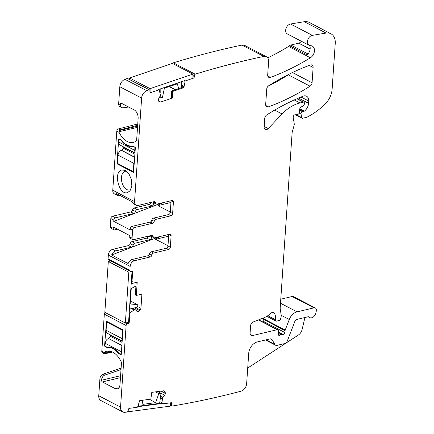 <?xml version="1.0" encoding="UTF-8"?>
<svg xmlns="http://www.w3.org/2000/svg" width="434" height="434" viewBox="0 0 434 434"><rect width="100%" height="100%" fill="white"/><g stroke="black" fill="none" stroke-linecap="round" stroke-linejoin="round"><path stroke-width="0.65" d="M161.22 391.11L165.511 393.345L164.774 391.278L163.558 390.795L151.786 392.374L150.842 399.139L139.726 400.631L137.659 406.794A0.684 0.488 -62.5 0 1 137.095 407.304L129.478 408.323A1.373 0.977 -62.5 0 0 128.242 409.756L128.111 410.721A1.373 0.977 -62.5 0 1 127.157 412.072A1061.569 754.672 -62.5 0 1 124.835 412.3A6.852 4.872 -62.5 0 1 122.724 411.915A6.852 4.872 -62.5 0 1 120.554 407.108L98.757 395.748A6.852 4.872 -62.5 0 0 100.927 400.56L122.724 411.915M136.005 310.451L138.381 311.688L140.291 310.001L140.947 308.297L141.913 294.122L136.309 295.451L135.348 294.952L136.205 282.344L132.348 281.774A0.684 0.488 -62.5 0 1 132.023 281.259L132.647 272.091L132.007 271.755M136.309 295.451L137.22 282.078L136.195 282.35M112.59 352.072L104.936 353.732A2.056 1.459 -62.5 0 1 104.144 353.639A2.056 1.459 -62.5 0 1 103.883 353.45L104.089 352.506A20.561 12.315 76.7 0 1 106.797 351.263A20.561 12.315 76.7 0 1 121.254 361.902A1.373 0.819 76.7 0 1 121.46 362.97L119.99 384.551A6.852 4.107 76.7 0 1 117.299 388.994A6.852 4.107 76.7 0 1 115.281 388.68L102.353 381.942A1.373 0.819 76.7 0 1 101.583 380.227L120.592 375.714M121.01 369.605L104.811 375.101A4.112 2.924 -62.5 0 0 101.627 379.593L101.583 380.227M101.627 379.593L99.918 378.703L98.757 395.748M131.48 308.601L134.225 310.033L130.26 312.442A0.684 0.488 -62.5 0 0 129.847 313.136L129.224 322.305A1.373 0.977 -62.5 0 1 128.068 323.829L127.27 324.019A1.373 0.977 -62.5 0 0 126.115 325.543L120.554 407.108M126.115 325.543L104.317 314.183L101.784 351.307A2.056 1.459 -62.5 0 0 102.435 352.75L104.144 353.639M120.809 354.703L118.883 353.699A2.398 1.438 76.7 0 1 118.287 353.189A21.244 12.727 76.7 0 0 107.534 347.585A2.398 1.438 76.7 0 1 106.916 347.46L104.99 346.462A0.684 0.412 76.7 0 1 104.605 345.6L106.487 321.241L122.73 329.704L122.925 330.133L121.276 354.285A0.684 0.412 76.7 0 1 121.01 354.73A0.684 0.412 76.7 0 1 120.809 354.703L121.173 354.616M104.317 314.183A1.373 0.977 -62.5 0 1 105.435 312.67M134.225 310.033L135.403 309.827L137.231 311.634M132.495 308.362L135.403 309.827M136.916 311.395L138.381 311.688M130.319 271.207L108.522 259.847A1.373 0.977 -62.5 0 1 108.082 258.886L108.343 255.073L130.146 266.433L129.885 270.246A1.373 0.977 -62.5 0 0 130.319 271.207A1.373 0.977 -62.5 0 0 130.867 271.261L131.665 271.071A1.373 0.977 -62.5 0 1 132.213 271.125A1.373 0.977 -62.5 0 1 132.647 272.091M108.343 255.073A5.137 3.656 -62.5 0 1 112.672 249.355L128.469 245.606A2.056 1.459 -62.5 0 0 130.157 243.642A2.056 1.459 117.5 0 1 131.844 241.678L146.795 238.13A2.056 1.459 117.5 0 0 148.493 236.123M130.146 266.433A5.137 3.656 -62.5 0 1 134.475 260.715L132.12 259.489A5.137 3.656 -62.5 0 0 128.128 263.568L111.674 254.991A5.137 3.656 -62.5 0 1 115.666 250.912L112.672 249.355M147.875 255.751L150.224 256.977A2.056 1.459 117.5 0 0 151.911 255.013A2.056 1.459 -62.5 0 1 153.598 253.049L151.249 251.823A2.056 1.459 -62.5 0 0 149.562 253.787A2.056 1.459 117.5 0 1 147.875 255.751L132.12 259.489M150.224 256.977L134.475 260.715M153.598 253.049L168.593 249.49A2.056 1.459 117.5 0 0 170.329 247.201L171.104 235.76A2.056 1.459 117.5 0 0 170.453 234.317A2.056 1.459 117.5 0 0 169.634 234.235L154.64 237.794A2.056 1.459 -62.5 0 1 153.82 237.707A2.056 1.459 -62.5 0 1 153.169 236.579A2.056 1.459 117.5 0 0 152.518 235.445A2.056 1.459 117.5 0 0 151.699 235.364L133.542 239.671A2.056 1.459 -62.5 0 1 132.723 239.59A2.056 1.459 -62.5 0 1 132.072 238.147L129.723 236.921A2.056 1.459 -62.5 0 0 130.374 238.364L132.723 239.59M151.249 251.823L166.244 248.264A2.056 1.459 117.5 0 0 167.974 245.975L170.329 247.201M168.761 234.441A2.056 1.459 117.5 0 1 168.755 234.534L167.974 245.975M153.82 237.707L151.471 236.481A2.056 1.459 -62.5 0 1 150.848 235.564M171.056 200.752A2.056 1.459 -62.5 0 1 171.05 200.85L170.274 212.291A2.056 1.459 -62.5 0 1 168.538 214.575L153.544 218.134A2.056 1.459 117.5 0 0 151.857 220.098A2.056 1.459 -62.5 0 1 150.169 222.062L132.017 226.369A2.056 1.459 117.5 0 0 130.287 228.658L130.195 229.966L113.741 221.394L161.703 202.971M133.759 213.479L130.764 211.917A2.056 1.459 117.5 0 0 132.457 209.953L135.446 211.515A2.056 1.459 -62.5 0 1 133.759 213.479L115.558 217.797A2.056 1.459 117.5 0 0 113.827 220.081L113.741 221.394M130.764 211.917L112.569 216.235A2.056 1.459 117.5 0 0 110.838 218.524L110.274 226.787L113.263 228.344L113.355 227.036L129.809 235.608L129.723 236.921M141.62 98.106L119.822 86.746A6.852 4.872 -62.5 0 1 124.959 79.319A1061.569 754.672 -62.5 0 1 127.33 78.435L149.128 89.789A1061.569 754.672 -62.5 0 0 146.763 90.673A6.852 4.872 -62.5 0 0 141.62 98.106L134.562 201.598A5.137 3.656 117.5 0 0 136.195 205.206A5.137 3.656 117.5 0 0 138.245 205.412L153.994 201.674A2.056 1.459 -62.5 0 1 154.813 201.761A2.056 1.459 -62.5 0 1 155.464 202.89A2.056 1.459 117.5 0 0 156.115 204.018A2.056 1.459 117.5 0 0 156.934 204.105L171.929 200.546A2.056 1.459 -62.5 0 1 172.754 200.627A2.056 1.459 -62.5 0 1 173.405 202.07L172.623 213.512A2.056 1.459 -62.5 0 1 170.893 215.801L155.898 219.36A2.056 1.459 117.5 0 0 154.211 221.324A2.056 1.459 -62.5 0 1 152.524 223.288L134.366 227.595A2.056 1.459 117.5 0 0 132.636 229.884L132.072 238.147M153.142 201.875A2.056 1.459 117.5 0 0 153.766 202.797L156.115 204.018M136.195 205.206L133.84 203.98A5.137 3.656 117.5 0 1 132.332 201.902L115.878 193.325A5.137 3.656 117.5 0 0 117.386 195.403A5.137 3.656 117.5 0 0 119.437 195.615L120.006 195.479M137.757 123.945L118.493 128.909A2.056 1.459 117.5 0 0 116.789 131.187L112.764 190.238A5.137 3.656 117.5 0 0 114.392 193.846L117.386 195.403M149.128 89.789A1.373 0.977 -62.5 0 1 149.486 89.871A1.373 0.977 -62.5 0 1 149.925 90.722L149.931 91.655A1.373 0.977 -62.5 0 0 150.37 92.513A1.373 0.977 -62.5 0 0 151.01 92.54L158.736 89.919A0.684 0.488 -62.5 0 1 159.245 90.174L160.547 95.409L158.833 98.127L158.296 100.075L158.849 101.426L159.566 101.979M127.33 78.435A1.373 0.977 -62.5 0 1 127.688 78.516L149.486 89.871M159.365 101.844L160.694 102.033L172.64 97.981L171.674 97.482L171.642 90.95L172.602 91.449L183.875 87.63L182.915 87.125L171.642 90.95M172.64 97.981L172.602 91.449M183.875 87.63L185.09 81.413A0.684 0.488 -62.5 0 1 185.6 80.811L193.325 78.191A1.373 0.977 -62.5 0 0 194.389 76.585L192.94 75.825M172.737 63.592A1.373 0.977 -62.5 0 1 173.372 62.821L195.17 74.181A1.373 0.977 -62.5 0 0 194.389 75.652L194.389 76.585M173.372 62.821A1061.569 754.672 -62.5 0 1 241.901 45.103A1061.569 754.672 -62.5 0 1 242.026 45.076A6.852 4.872 -62.5 0 1 244.635 45.386L266.433 56.745A6.852 4.872 -62.5 0 1 268.608 61.552L267.697 74.936A3.429 2.436 -62.5 0 0 268.782 77.339A3.429 2.436 -62.5 0 0 270.447 77.388L267.783 75.999M195.17 74.181A1061.569 754.672 -62.5 0 1 263.698 56.463A1061.569 754.672 -62.5 0 1 263.823 56.436A6.852 4.872 -62.5 0 1 266.433 56.745M309.621 45.532A6.852 4.872 -62.5 0 1 309.805 45.944A6.852 4.872 -62.5 0 1 309.784 50.702A6.852 4.872 -62.5 0 1 308.449 53.349L307.066 54.868L289.538 45.738A6.852 4.872 -62.5 0 1 288.588 46.438A249.458 177.343 -62.5 0 1 267.729 57.89M160.406 397.766L162.549 398.879L163.146 403.376A0.684 0.488 -62.5 0 0 163.585 403.75L171.202 402.73A1.373 0.977 -62.5 0 1 171.658 402.801A1.373 0.977 -62.5 0 1 172.081 403.875L171.945 404.846A1.373 0.977 -62.5 0 0 172.369 405.92A1.373 0.977 -62.5 0 0 172.553 405.985A1061.569 754.672 -62.5 0 0 241.006 391.191A6.852 4.872 -62.5 0 0 246.653 383.596L248.715 353.357A10.28 7.307 -62.5 0 1 257.373 341.921L270.078 338.905A3.429 2.436 -62.5 0 1 271.445 339.046A3.429 2.436 -62.5 0 1 272.205 339.795L274.863 344.504A3.429 2.436 -62.5 0 0 275.623 345.252A3.429 2.436 -62.5 0 0 276.99 345.393L284.709 343.565A3.429 2.436 -62.5 0 0 287.308 341.015L294.995 321.019A2.056 1.459 -62.5 0 1 296.552 319.489L308.091 316.755A1.373 0.977 -62.5 0 1 308.639 316.809A1.373 0.977 -62.5 0 1 308.84 316.972A5.137 3.656 -62.5 0 0 309.61 317.574A5.137 3.656 -62.5 0 0 315.833 313.077L316.305 311.075A3.429 2.436 -62.5 0 0 315.323 307.994A3.429 2.436 -62.5 0 0 313.956 307.858L297.073 311.862A10.28 7.307 -62.5 0 0 289.272 319.505L285.23 330.019A1.714 1.221 -62.5 0 0 285.089 330.654L284.959 332.558A1.714 1.221 -62.5 0 1 283.044 334.473A3.429 2.436 -62.5 0 0 282.1 334.489L280.972 334.755A3.429 2.436 -62.5 0 0 280.001 335.194A1.714 1.221 -62.5 0 1 278.829 335.346A1.714 1.221 -62.5 0 1 278.286 334.207L278.4 330.925A1.714 1.221 -62.5 0 0 277.852 329.786A1.714 1.221 -62.5 0 0 277.169 329.721L252.555 335.558A3.429 2.436 -62.5 0 1 251.188 335.422A3.429 2.436 -62.5 0 1 250.098 333.014L250.597 325.706A3.429 2.436 -62.5 0 1 253.136 322.006L263.509 317.959A23.984 17.051 -62.5 0 0 270.973 313.196A3.429 2.436 -62.5 0 1 273.762 312.545A3.429 2.436 -62.5 0 1 274.565 313.375A10.964 7.796 -62.5 0 1 275.324 319.652A1.714 1.221 -62.5 0 0 275.845 321.046A1.714 1.221 -62.5 0 0 276.529 321.117L279.203 320.482A1.714 1.221 -62.5 0 0 280.57 318.995L280.901 317.818A6.852 4.872 -62.5 0 0 281.124 314.531L280.261 309.323A6.852 4.872 -62.5 0 1 280.19 307.722L292.115 132.826A3.429 2.436 -62.5 0 1 292.261 131.979L294.111 125.334A3.429 2.436 -62.5 0 0 294.225 123.69L293.205 117.538A2.056 1.459 -62.5 0 1 293.802 115.52A2.056 1.459 -62.5 0 1 295.462 114.755A3.429 2.436 -62.5 0 0 296.379 114.733L297.838 114.386A1.714 1.221 -62.5 0 0 299.265 112.623L299.796 108.782A1.714 1.221 -62.5 0 1 300.876 107.155L303.22 105.88A1.714 1.221 -62.5 0 0 304.315 104.111L304.38 103.173A1.373 0.977 -62.5 0 0 303.946 102.212A1.373 0.977 -62.5 0 0 303.399 102.153L300.03 102.956A37.693 26.794 -62.5 0 0 282.095 113.958L268.223 128.583A3.429 2.436 -62.5 0 1 265.228 129.446A3.429 2.436 -62.5 0 1 264.143 127.043L264.735 118.363A3.429 2.436 -62.5 0 1 266.726 114.934A239.866 170.519 -62.5 0 1 303.073 96.196A6.852 4.872 -62.5 0 1 306.55 96.234A6.852 4.872 -62.5 0 1 308.726 101.046L308.569 103.325A8.224 5.848 -62.5 0 1 304.391 111.126A1.714 1.221 -62.5 0 1 303.816 111.402L302.482 111.722A1.714 1.221 -62.5 0 0 301.055 114.028L301.641 117.56A1.373 0.977 -62.5 0 0 302.064 118.2A1.373 0.977 -62.5 0 0 302.612 118.26L306.578 117.316A3.429 2.436 -62.5 0 0 307.174 117.093A65.105 46.286 -62.5 0 0 325.511 103.58A17.132 12.179 -62.5 0 0 332.124 89.176L335.243 43.362A13.709 9.743 -62.5 0 0 330.898 33.743A13.709 9.743 -62.5 0 0 326.059 33.06L312.35 35.36A5.485 3.895 -62.5 0 0 307.782 39.933A5.485 3.895 -62.5 0 0 309.22 45.358A5.485 3.895 -62.5 0 0 310.581 45.684A6.852 4.872 -62.5 0 1 312.285 46.085A6.852 4.872 -62.5 0 1 314.368 51.641A6.852 4.872 -62.5 0 1 310.386 57.798A249.458 177.343 -62.5 0 1 270.447 77.388M309.22 45.358L287.416 33.998A5.485 3.895 -62.5 0 1 285.979 28.579A5.485 3.895 -62.5 0 1 290.547 24.006L304.261 21.7A13.709 9.743 -62.5 0 1 309.1 22.384L330.898 33.743M285.089 330.654L263.286 319.294L263.156 321.203A1.714 1.221 -62.5 0 1 262.939 322.017M263.286 319.294A1.714 1.221 -62.5 0 1 263.433 318.664L263.736 317.867M313.956 307.858L292.158 296.498L280.771 299.2M292.158 296.498A3.429 2.436 -62.5 0 1 293.525 296.639L315.323 307.994M247.711 368.032L298.37 335.032A6.852 4.872 -62.5 0 0 302.086 329.574L304.945 317.498M275.623 345.252L266.861 340.69A3.429 2.436 -62.5 0 1 266.102 339.936L266.058 339.86M162.549 398.879L162.815 397.441L164.719 395.238L165.511 393.345M265.684 104.399L266.726 89.154A3.429 2.436 -62.5 0 1 268.722 85.726A239.866 170.519 -62.5 0 1 310.37 64.992A3.429 2.436 -62.5 0 1 312.03 65.04A3.429 2.436 -62.5 0 1 313.12 67.444L312.073 82.764A3.429 2.436 -62.5 0 1 310.071 86.192A239.866 170.519 -62.5 0 1 268.429 106.856A3.429 2.436 -62.5 0 1 266.769 106.807A3.429 2.436 -62.5 0 1 265.684 104.399M288.995 74.241A3.429 2.436 -62.5 0 1 288.274 74.832A239.866 170.519 -62.5 0 1 268.071 86.252M99.918 378.703A4.112 2.924 -62.5 0 1 103.102 374.206L121.113 368.103M131.844 241.678L134.838 243.235A2.056 1.459 -62.5 0 0 133.151 245.199A2.056 1.459 -62.5 0 1 131.464 247.163L115.666 250.912M159.408 236.66L111.674 254.991M160.585 236.384L157.694 237.745L155.611 239.28L167.991 245.731M151.58 236.541L151.52 237.403A2.056 1.459 -62.5 0 1 149.79 239.687L134.838 243.235M117.527 229.212L114.739 229.874A2.056 1.459 -62.5 0 1 113.914 229.787A2.056 1.459 -62.5 0 1 113.263 228.344M113.914 229.787L110.925 228.23A2.056 1.459 -62.5 0 1 110.274 226.787M153.875 202.852L153.815 203.714A2.056 1.459 -62.5 0 1 152.084 206.004L137.133 209.551L134.144 207.989A2.056 1.459 -62.5 0 0 132.457 209.953M135.446 211.515A2.056 1.459 -62.5 0 1 137.133 209.551M170.291 212.047L157.905 205.591L159.989 204.056L162.886 202.694M119.822 86.746L118.656 103.791L120.37 104.686A4.112 2.924 117.5 0 0 121.672 107.572A4.112 2.924 117.5 0 0 123.034 107.789L128.665 107.035M118.656 103.791A4.112 2.924 117.5 0 0 119.963 106.677L121.672 107.572M120.37 104.686L120.413 104.046L122.149 103.639M116.789 131.187L119.095 132.392A20.561 12.315 -103.3 0 0 133.254 142.423A20.561 12.315 -103.3 0 0 136.319 140.909A1.373 0.819 -103.3 0 0 136.65 140.122L138.126 118.542A6.852 4.107 -103.3 0 0 134.285 109.959L121.352 103.221A1.373 0.819 -103.3 0 0 120.95 103.162A1.373 0.819 -103.3 0 0 120.413 104.046M119.095 132.392L119.079 130.596L137.6 126.202M137.665 125.301L120.202 129.799A2.056 1.459 117.5 0 0 119.079 130.596M133.737 171.533L133.287 171.642L117.473 163.401L117.023 163.493L118.666 139.341A0.684 0.412 -103.3 0 1 118.938 138.896A0.684 0.412 -103.3 0 1 119.138 138.929L121.064 139.932A2.398 1.438 -103.3 0 1 121.656 140.437A21.244 12.727 -103.3 0 0 132.413 146.041A2.398 1.438 -103.3 0 1 133.032 146.166L134.952 147.169A0.684 0.412 76.7 0 1 135.337 148.027L133.558 172.401L117.213 163.927L118.081 163.721M117.023 163.493L117.213 163.927M121.824 169.998L125.166 170.383L128.974 173.898L131.453 179.687L131.838 185.974L130.021 190.824L127.498 192.598C118.992 195.685 112.965 171.707 121.824 169.998M130.873 189.419A9.597 5.745 76.7 0 1 129.771 189.946A9.597 5.745 76.7 0 1 129.652 189.973A9.597 5.745 76.7 0 1 122.312 183.566A9.597 5.745 76.7 0 1 123.446 172.32A9.597 5.745 76.7 0 1 125.1 171.338A9.597 5.745 76.7 0 1 125.22 171.305A9.597 5.745 76.7 0 1 126.56 171.251M289.538 45.738A3.429 2.436 -62.5 0 1 290.867 45.027L298.711 43.167L310.136 49.118M150.788 202.434A2.056 1.459 -62.5 0 1 149.09 204.441L134.144 207.989M301.261 41.214A4.112 2.924 -62.5 0 1 298.711 43.167M122.925 330.122L122.475 330.231L121.911 338.509L106.097 330.269A4.454 3.168 -62.5 0 0 107.507 333.393L122.182 341.037M122.22 340.435A4.454 3.168 -62.5 0 1 121.911 338.509M121.276 354.274L120.831 354.383L121.021 351.524A4.454 3.168 -62.5 0 1 121.612 349.381M121.021 351.524L105.207 343.283L105.012 346.142L106.938 347.146A21.244 12.727 -103.3 0 1 118.905 353.379L120.831 354.383M105.207 343.283A4.454 3.168 -62.5 0 1 108.446 338.493L121.889 345.296M110.214 334.804A2.056 1.459 -62.5 0 1 110.225 335.2L110.155 336.193A2.056 1.459 -62.5 0 1 108.663 338.406M107.529 321.784L106.661 321.99L122.475 330.231M106.661 321.99L106.097 330.269M117.473 163.401L118.037 155.122L133.851 163.363A4.454 3.168 117.5 0 1 134.437 161.22M134.914 154.249L122.985 148.037A2.056 1.459 117.5 0 1 121.487 150.245L121.276 150.332A4.454 3.168 117.5 0 0 118.037 155.122M122.985 148.037L123.05 147.039A2.056 1.459 117.5 0 0 123.044 146.643M119.551 139.146L119.117 139.249L118.921 142.108A4.454 3.168 117.5 0 0 120.337 145.233L135.007 152.882M121.395 140.166L119.117 139.249M118.921 142.108L134.741 150.348A4.454 3.168 117.5 0 0 135.05 152.274M133.287 171.642L133.851 163.363M135.202 147.424L133.01 146.486L133.444 146.383M134.741 150.348L134.931 147.489M121.043 140.247A21.244 12.727 -103.3 0 0 133.01 146.486M159.191 97.59L160.222 98.133L162.479 97.368L164.388 88.227L177.392 83.816L178.613 88.585M181.596 81.695L181.629 87.559M160.173 88.959L160.195 93.185M160.211 96.05L160.222 98.133M169.52 86.485L175.542 89.626M192.951 77.849L192.929 74.116L172.412 63.424L129.56 77.957L150.077 88.644L150.093 92.263M158.188 89.632L185.052 80.523M150.077 88.644L192.929 74.116M129.56 77.957L129.565 79.493M130.401 300.984L137.312 304.587L130.195 303.99L131.247 288.561L135.956 285.995M129.462 309.079L137.128 307.261L137.312 304.587M131.193 283.657L136.195 282.469M125.355 323.048L128.562 322.288L132.028 271.44L128.822 272.199L125.355 323.048L104.838 312.355L108.305 261.507L128.822 272.199M110.643 260.953L108.305 261.507M122.182 266.964L119.616 265.63M155.508 391.875L158.806 393.595L155.66 402.627L142.835 404.347L142.498 400.256M149.345 399.34L155.66 402.627M157.732 391.576L161.03 393.296L158.806 393.595M138.001 405.931L138.506 406.191L138.842 403.783M138.506 406.191L159.631 403.36L161.03 393.296M128.404 409.229L128.046 411.806L170.296 406.143L170.763 402.79M163.043 403.322L137.686 406.723M127.71 411.633L128.046 411.806M137.193 306.339L140.947 308.297M104.089 352.506L101.784 351.307M127.27 324.019L125.388 323.042M128.068 323.829L126.191 322.847M129.224 322.305L128.583 321.968M129.847 313.136L129.207 312.8M130.26 312.442L129.267 311.927M131.583 308.579L134.307 309.995M132.56 308.346L135.305 309.778M136.281 310.739L138.191 311.731M134.361 307.918L139.743 310.722M135.69 307.603L140.291 310.001M132.023 281.259L131.383 280.923M129.885 270.246L108.082 258.886M149.562 253.787L151.911 255.013M166.244 248.264L168.593 249.49M168.755 234.534L171.104 235.76M153.169 236.579L151.108 235.505M130.287 228.658L132.636 229.884M110.838 218.524L113.827 220.081M132.017 226.369L134.366 227.595M150.169 222.062L152.524 223.288M154.211 221.324L151.857 220.098M153.544 218.134L155.898 219.36M168.538 214.575L170.893 215.801M172.623 213.512L170.274 212.291M171.05 200.85L173.405 202.07M153.403 201.815L155.464 202.89M112.764 190.238L134.562 201.598M146.763 90.673L124.959 79.319M151.01 92.54L150.093 92.062M158.448 100.862L160.694 102.033M169.184 86.599L175.211 89.74M181.624 86.496L182.86 87.142M181.624 86.344L183.853 87.505M181.618 85.281L183.848 86.442M181.618 85.172L183.859 86.339M185.09 81.413L184.043 80.865M194.389 75.652L192.935 74.892M263.823 56.436L242.026 45.076M310.386 57.798L288.588 46.438M312.35 35.36L290.547 24.006M326.059 33.06L304.261 21.7M301.641 117.56L296.265 114.755M301.055 114.028L299.162 113.041M302.482 111.722L299.601 110.22M303.816 111.402L299.731 109.276M304.391 111.126L299.807 108.733M308.569 103.325L298.511 98.084M308.726 101.046L301.017 97.032M268.223 128.583L264.181 126.478M282.095 113.958L274.684 110.095M300.03 102.956L294.274 99.956M303.399 102.153L296.916 98.778M275.324 319.652L267.773 315.713M274.565 313.375L272.617 312.361M252.555 335.558L250.288 334.381M277.169 329.721L258.414 319.945M280.001 335.194L278.286 334.299M280.972 334.755L278.313 333.372M282.1 334.489L278.34 332.531M283.044 334.473L278.362 332.032M284.959 332.558L263.156 321.203M285.23 330.019L263.433 318.664M289.272 319.505L281.205 315.301M297.073 311.862L280.494 303.225M308.84 316.972L308.39 316.733M274.863 344.504L266.102 339.936M272.205 339.795L270.393 338.851M171.945 404.846L170.573 404.13M172.081 403.875L170.708 403.164M163.146 403.376L159.864 401.667M160.423 397.674L162.555 398.781M160.575 396.567L162.707 397.68M160.613 396.291L162.815 397.441M161.03 393.318L164.719 395.238M160.846 391.159L165.479 393.573M163.287 390.833L165.191 391.826M163.824 390.784L164.774 391.278M268.429 106.856L265.782 105.478M310.071 86.192L288.274 74.832M312.073 82.764L292.462 72.543M313.12 67.444L309.22 65.415M104.811 375.101L103.102 374.206M102.353 381.942L120.462 377.645M115.281 388.68L118.959 387.806M103.78 352.766L110.214 351.236M106.254 321.448L106.688 321.344M104.605 345.6L105.055 345.497M104.99 346.462L105.424 346.359M106.916 347.46L108.977 346.972M107.534 347.585L109.797 347.048M118.287 353.189L118.688 353.097M118.883 353.699L119.317 353.596M131.464 247.163L128.469 245.606M112.569 216.235L115.558 217.797M137.524 127.341L118.845 131.773M118.493 128.909L120.202 129.799M118.666 139.341L119.534 139.135M181.629 86.99L182.291 87.337M307.983 53.946L290.867 45.027M133.151 245.199L130.157 243.642M146.795 238.13L149.79 239.687M148.889 236.031L151.52 237.403M149.09 204.441L152.084 206.004M153.815 203.714L151.184 202.342M111.56 351.627L103.883 353.45M155.611 239.28L168.642 236.188M170.942 202.499L157.905 205.591M121.878 345.491L108.446 338.493M122.09 342.41L110.155 336.193M110.225 335.2L122.155 341.417M123.05 147.039L134.985 153.256M121.487 150.245L134.719 157.141M134.703 157.33L121.276 150.332M135.359 309.795L132.571 308.341M132.24 281.737L131.356 281.281M159.056 89.936L158.367 89.572M302.064 118.2L295.44 114.75M303.946 102.212L297.154 98.67M275.845 321.046L266.796 316.332M277.852 329.786L258.729 319.825M309.61 317.574L308.053 316.76M172.369 405.92L170.464 404.927M163.358 403.718L162.69 403.37"/></g></svg>
